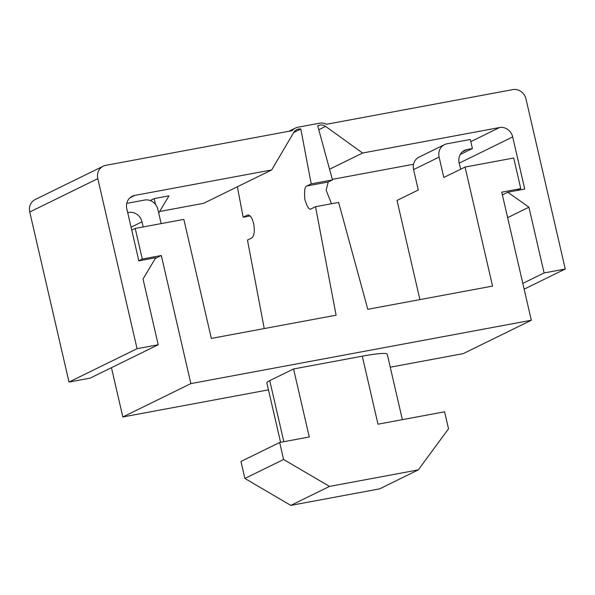 <?xml version="1.0" encoding="UTF-8"?>
<svg xmlns="http://www.w3.org/2000/svg" width="595" height="595" viewBox="0 0 595 595"><rect width="100%" height="100%" fill="white"/><g stroke="black" fill="none" stroke-linecap="round" stroke-linejoin="round"><path stroke-width="0.89" d="M264.239 328.566L247.475 240.075L251.73 237.993C254.162 236.007 254.853 231.507 253.82 224.486C252.243 217.733 250.108 214.617 247.408 215.152L243.154 217.234L250.153 215.933M247.877 214.988L248.375 214.966M159.631 211.493L203.616 203.312L271.67 169.947L293.841 132.298A8.166 7.467 -116.1 0 1 296.704 129.673A8.166 7.467 -116.1 0 1 300.825 129.048L311.207 183.87L306.953 185.952C304.818 186.294 304.127 190.794 304.863 199.459C307.251 207.32 309.393 210.429 311.282 208.793L315.536 206.71L336.086 315.201L211.329 338.414L183.848 219.384L135.214 228.435L142.279 259.041L161.312 255.5L190.883 383.596L531.32 320.259L501.749 192.163L520.774 188.622L513.708 158.017L465.074 167.061L492.556 286.091L367.799 309.303L338.622 202.412L315.536 206.71M300.825 129.048L293.685 132.551M237.375 186.756L243.154 217.234M310.806 208.957L311.282 208.793M331.467 203.743L326.127 190.125L328.232 181.996L332.479 179.913L317.737 125.902A8.166 7.467 63.9 0 1 318.147 125.686A8.166 7.467 63.9 0 1 325.584 126.385L362.593 153.027L499.51 127.553A11.692 10.688 -116.1 0 1 512.697 136.924L524.738 189.069L507.825 192.215L528.925 207.201L544.105 272.956L565.25 269.022L525.995 98.978A11.692 10.688 63.9 0 0 512.801 89.614L326.462 124.281A12.064 11.03 63.9 0 0 319.478 123.217L298.036 127.204A12.064 11.03 -116.1 0 0 295.425 128.066A12.064 11.03 -116.1 0 0 292.108 130.677L105.761 165.343A11.692 10.688 63.9 0 0 103.233 166.184A11.692 10.688 63.9 0 0 97.803 178.649L29.75 212.013L69.005 382.049L90.15 378.115L158.21 344.75L137.066 348.685L97.803 178.649M311.207 183.87L332.479 179.913M271.67 169.947L134.76 195.42A11.692 10.688 -116.1 0 0 132.224 196.253A11.692 10.688 -116.1 0 0 126.802 208.719L138.843 260.863L155.756 257.717L143.031 279.003L158.21 344.75M460.262 154.477L472.408 148.527L470.31 139.453L447.053 143.782A11.692 10.688 63.9 0 0 444.524 144.622L418.999 157.132A11.692 10.688 63.9 0 0 413.577 169.597L418.285 190.006L397.021 200.433L419.914 299.605M111.451 367.673L122.83 416.961L268.471 389.866M390.261 367.204L463.26 353.623L531.32 320.259M29.75 212.013A11.692 10.688 -116.1 0 1 35.172 199.548L103.233 166.184M413.54 164.257L332.33 179.363M465.074 167.061L443.811 177.488L439.095 157.087L413.577 169.597M329.563 169.225L362.593 153.027M135.214 228.435L131.748 230.139M158.709 213.04L168.987 195.844L154.187 198.596L150.223 200.537M161.148 223.608L157.868 209.41A11.692 10.688 -116.1 0 0 144.682 200.039L126.765 203.371M280.572 442.308L266.872 382.957A40.921 4.098 -13 0 1 269.743 380.636L293.566 368.959L309.266 436.975L279.665 442.479L240.96 461.46L244.88 478.462L290.791 505.386L379.603 488.867L418.307 469.886L448.518 428.802L444.591 411.792L377.989 424.19L362.288 356.174A40.921 4.098 -13 0 1 387.271 354.263L402.369 419.654M279.665 442.479L283.592 459.481L329.504 486.413L290.791 505.386M283.592 459.481L244.88 478.462M329.504 486.413L418.307 469.886M293.566 368.959L362.288 356.174M190.883 383.596L122.83 416.961M142.279 259.041L138.814 260.744M161.312 255.5L155.325 258.438M520.774 188.622L516.891 190.526M69.005 382.049L137.066 348.685M524.143 289.17L565.25 269.022M522.812 283.391L544.105 272.956M507.632 217.644L528.925 207.201M502.373 194.885L507.825 192.215M318.786 129.725L325.584 126.385M127.709 212.653L128.803 212.452L127.776 212.951M143.172 226.955L141.989 221.823A11.692 10.688 63.9 0 0 128.803 212.452M154.187 198.596L155.555 204.509M472.408 148.527L467.12 149.509A11.692 10.688 -116.1 0 0 464.591 150.349A11.692 10.688 -116.1 0 0 459.169 162.814L460.649 169.233M444.524 144.622A11.692 10.688 63.9 0 0 439.095 157.087M470.816 141.625L499.51 127.553M134.76 195.42L130.015 197.741M269.743 380.636L283.845 441.706M512.697 136.924L459.243 163.134M141.989 221.823L131.064 227.178M467.12 149.509L462.382 151.837M328.232 181.996L306.953 185.952M288.895 131.272L295.425 128.066"/></g></svg>

